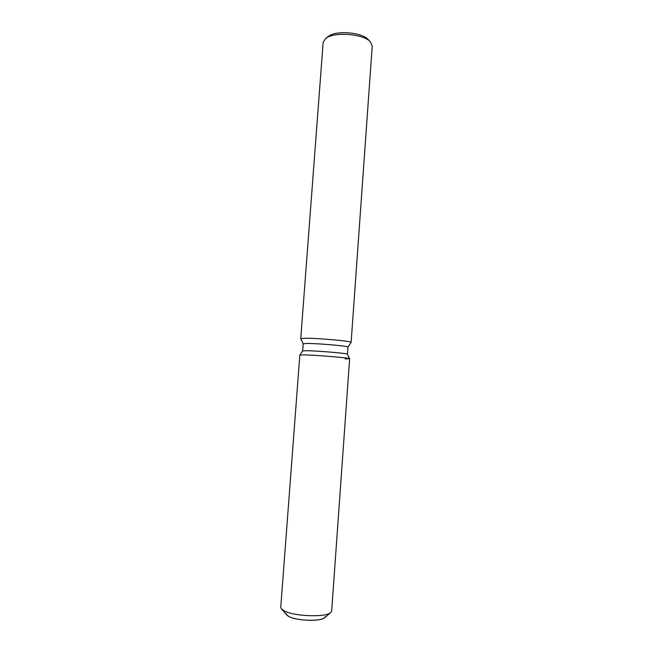 <?xml version="1.0" encoding="UTF-8"?>
<svg xmlns="http://www.w3.org/2000/svg" width="653" height="653" viewBox="0 0 653 653"><rect width="100%" height="100%" fill="white"/><g stroke="black" fill="none" stroke-linecap="round" stroke-linejoin="round"><path stroke-width="0.98" d="M325.349 616.481C326.092 621.419 298.062 621.558 289.059 616.571C287.1 615.583 286.153 614.595 286.202 613.608M347.967 347.07L347.445 354.212C348.09 353.404 316.648 350.734 306.143 350.718L302.649 350.939L303.188 343.78L306.69 343.454C317.382 343.315 349.322 346.131 347.967 347.07L351.126 342.401C352.693 341.209 316.648 337.976 304.649 338.262L300.739 338.703L303.188 343.796M345.135 358.913L349.633 358.709C350.432 357.934 315.326 354.995 303.678 354.881L299.825 355.077L280.757 607.217L281.353 608.8L284.39 610.947C294.617 616.53 326.565 617.501 330.851 612.432L331.675 610.963L349.633 358.709C350.432 357.934 315.326 354.995 303.678 354.881L299.841 355.052L302.657 350.922L299.841 355.052M351.126 342.401L372.243 45.873L370.202 41.588C363.607 34.323 336.94 31.703 327.308 37.409L325.814 38.331L323.17 42.274L300.739 338.703M368.072 39.433L367.802 39.156C361.917 32.691 338.434 30.381 329.879 35.45L328.239 36.503M330.647 612.604L324.68 617.673C321.252 621.648 296.96 620.921 289.059 616.571L286.691 614.889L281.533 608.996M328.549 36.274L325.814 38.331M367.802 39.156L370.202 41.588M347.445 354.212L349.633 358.709L347.445 354.212"/></g></svg>
